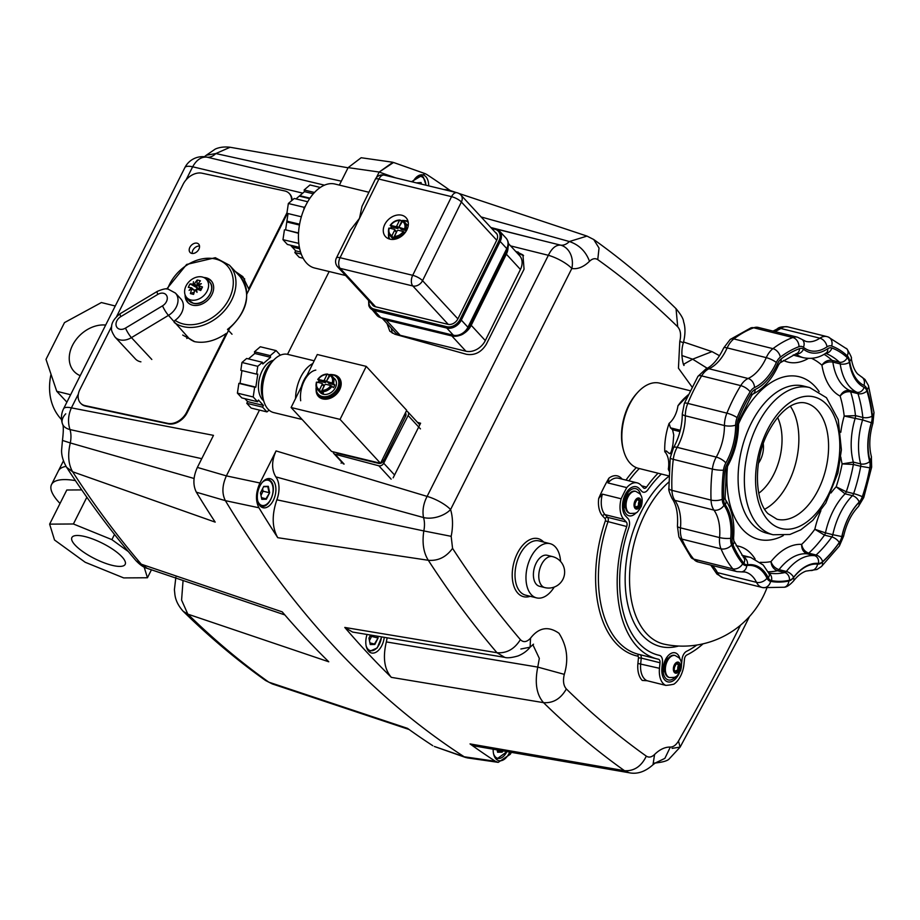 <?xml version="1.0" encoding="UTF-8"?>
<svg xmlns="http://www.w3.org/2000/svg" width="920" height="920" viewBox="0 0 920 920"><rect width="100%" height="100%" fill="white"/><g stroke="black" fill="none" stroke-linecap="round" stroke-linejoin="round"><path stroke-width="1.38" d="M77.245 535.486A29.831 8.625 26.7 0 1 109.066 546.917A29.831 8.625 26.7 0 1 125.189 564.351A29.831 8.625 26.7 0 1 119.83 566.409A29.831 8.625 26.7 0 1 88.009 554.99A29.831 8.625 26.7 0 1 71.886 537.544A29.831 8.625 26.7 0 1 77.245 535.486M75.417 480.608A71.829 20.758 -153.3 0 0 64.446 479.596A71.829 20.758 -153.3 0 0 51.532 484.541A71.829 20.758 -153.3 0 0 60.03 503.481M128.351 551.586L111.895 539.637L73.404 523.986L49.634 524.135L66.803 490.003L81.742 489.911M63.48 460.793L58.397 470.89A71.829 20.758 26.7 0 1 66.056 466.371A71.829 20.758 -153.3 0 0 58.397 470.89L51.532 484.541M49.634 524.135L54.521 539.994L85.192 562.269L123.682 577.909L147.441 577.76L144.164 567.099M151.443 569.802L147.441 577.76M114.505 534.428L111.895 539.637M86.848 497.237L73.404 523.986M51.014 374.256A71.829 54.188 -43 0 0 61.237 419.255A71.829 54.188 -43 0 0 61.548 419.577L61.237 419.255M80.212 375.671A29.831 22.505 137 0 1 74.094 371.45A29.831 22.505 137 0 1 74.945 341.193A29.831 22.505 137 0 1 105.662 325.059M115.253 306.003L101.384 302.542L64.492 322.609L46 359.363L56.752 391.287L70.621 394.737M66.895 402.155L56.752 391.287M458.62 335.754A15.962 12.121 137.3 0 1 451.835 335.938L386.124 320.01A15.962 12.121 137.3 0 1 382.398 318.285M508.047 247.342A15.962 12.121 137.3 0 1 506.356 254.184L471.224 325.312A15.962 12.121 137.3 0 1 464.324 333.132M382.122 318.216L395.221 332.43A15.962 12.121 -42.7 0 0 400.2 335.282L465.911 351.21A15.962 12.121 -42.7 0 0 476.824 349.37A15.962 12.121 -42.7 0 0 485.3 340.584L520.433 269.457A15.962 12.121 -42.7 0 0 521.502 258.888A15.962 12.121 -42.7 0 0 519.535 255.576L508.403 243.501M196.845 289.144L197.19 280.036A21.85 15.939 65.1 0 1 198.8 280.347A21.85 15.939 65.1 0 1 200.41 280.841A23.851 14.064 104 0 0 197.857 284.361A23.862 16.077 -1.5 0 1 201.365 283.705A23.862 12.73 146.5 0 0 198.237 285.522A23.851 6.9 26.7 0 1 202.48 286.994A21.85 2.058 118.3 0 1 200.721 290.513A23.851 6.9 -153.3 0 0 196.477 289.029A23.862 5.06 75.4 0 0 197.018 292.33A23.862 4.784 -132.4 0 1 195.143 289.754A23.851 14.064 104 0 0 193.602 294.377A21.85 6.808 -179.9 0 1 191.935 293.998A21.85 6.808 -179.9 0 1 190.382 293.572L194.304 292.042M207.115 291.111A13.42 10.12 137 0 1 190.82 299.966A13.42 10.12 137 0 1 186.139 296.849A13.42 10.12 137 0 1 186.07 285.878A13.42 10.12 137 0 1 202.365 277.012A13.42 10.12 137 0 1 205.666 278.645A13.42 10.12 137 0 1 207.115 291.111M198.248 289.604L197.627 288.627L198.248 289.616M196.742 290.766L195.143 289.754M194.787 290.662L191.532 287.799A23.851 6.9 -153.3 0 0 188.312 287.419A21.85 20.688 -126.4 0 1 190.072 283.9A23.851 6.9 26.7 0 1 193.303 284.291L196.937 287.477L194.626 283.567A23.851 14.064 -76 0 1 197.19 280.036M190.382 293.572A23.851 14.064 -76 0 1 191.923 288.949A23.862 10.856 170.4 0 0 189.117 290.363A23.862 17.951 -30.8 0 1 191.532 287.799M191.923 288.949L194.764 290.743M190.072 283.9L197.42 287.994L194.626 283.567M193.303 284.291A23.862 10.281 -115.3 0 1 193.453 281.738M197.857 284.361L198.455 285.384M198.536 289.708L199.916 289.202L198.513 289.696M197.42 287.994L200.64 288.799L198.237 285.522M199.007 289.869L199.916 289.202M196.202 290.421L196.57 289.685M202.48 286.994L199.927 290.214M369.449 640.63L371.577 636.41L369.897 636.249M377.166 636.157L377.522 637.894L371.577 636.41L371.323 635.179M370.495 635.042L368.943 638.146L370.254 644.552L374.842 644.471L378.108 637.962L374.44 644L369.909 642.873M374.842 644.471L370.162 644.081M378.108 637.962L377.752 636.249M661.917 667.931A15.962 9.407 104 0 0 664.849 680.029A15.962 9.407 104 0 0 667.851 681.869A15.962 9.407 104 0 0 679.27 673.175A15.962 9.407 -76 0 1 678.856 674.038A15.962 9.407 -76 0 1 667.851 681.869A15.962 9.407 -76 0 1 661.917 667.931L662.469 662.354L661.917 667.931M659.41 655.362A7.981 4.703 -76 0 1 659.49 655.385A7.981 4.703 -76 0 1 660.997 656.305A7.981 4.703 -76 0 1 662.469 662.354A7.981 4.703 104 0 0 659.49 655.385A7.981 4.703 104 0 0 659.41 655.362A101.763 59.984 -76 0 1 658.271 655.097A101.763 59.984 104 0 0 659.41 655.362M628.831 527.654A101.763 59.984 104 0 0 639.067 643.379A101.763 59.984 104 0 0 658.271 655.097A101.763 59.984 -76 0 1 628.831 527.654A7.981 4.703 104 0 0 628.026 518.581A7.981 4.703 -76 0 1 628.831 527.654M625.531 515.901L628.026 518.581L625.531 515.901A15.962 9.407 -76 0 1 625.255 494.592A15.962 9.407 -76 0 1 636.249 486.76A15.962 9.407 104 0 0 624.128 497.202A15.962 9.407 104 0 0 625.531 515.901M639.262 488.6A15.962 9.407 104 0 0 636.249 486.76A15.962 9.407 -76 0 1 639.262 488.6L641.757 491.28L639.262 488.6M647.933 489.681A7.981 4.703 -76 0 1 643.264 492.2A7.981 4.703 -76 0 1 641.757 491.28A7.981 4.703 104 0 0 643.264 492.2A7.981 4.703 104 0 0 647.933 489.681A101.763 59.984 -76 0 1 661.353 474.03A101.763 59.984 104 0 0 647.933 489.681M675.544 676.74A13.973 8.234 -76 0 1 665.7 678.316A13.973 8.234 -76 0 1 663.573 674.199A13.973 8.234 -76 0 1 668.184 655.649A13.973 8.234 -76 0 1 677.718 654.431A13.973 8.234 -76 0 1 679.96 659.019M636.237 512.624A13.973 8.234 -76 0 1 626.394 514.199A13.973 8.234 -76 0 1 624.266 510.071A13.973 8.234 -76 0 1 628.877 491.533A13.973 8.234 -76 0 1 638.411 490.303A13.973 8.234 -76 0 1 640.654 494.891M681.582 663.998L682.019 659.513A7.981 4.703 -76 0 1 686.619 651.291A101.763 59.984 104 0 0 696.773 645.058A101.763 59.984 -76 0 1 686.619 651.291A7.981 4.703 104 0 0 683.341 654.902A7.981 4.703 104 0 0 682.019 659.513L681.582 663.998M766.785 588.225A89.792 89.792 0 0 1 664.884 644.322L664.884 644.322A89.734 52.889 -76 0 1 646.656 633.696A89.734 52.889 -76 0 1 668.782 482.114M664.884 671.853A6.981 4.117 -76 0 1 664.55 671.784A6.981 4.117 -76 0 1 663.228 670.979A6.981 4.117 -76 0 1 663.067 670.795M666.137 658.421A6.981 4.117 -76 0 1 667.92 658.237A6.981 4.117 -76 0 1 668.242 658.341M625.577 507.725A6.981 4.117 -76 0 1 625.244 507.667A6.981 4.117 -76 0 1 623.921 506.862A6.981 4.117 -76 0 1 623.748 506.667M626.831 494.304A6.981 4.117 -76 0 1 628.613 494.109A6.981 4.117 -76 0 1 628.935 494.212M432.791 745.694A1608.482 948.014 -76 0 1 407.479 728.341L268.801 682.168A1595.406 940.309 -76 0 1 187.829 614.134L328.773 661.79A1608.482 948.014 -76 0 1 282.221 611.869L141.277 564.202A1595.406 940.309 -76 0 1 72.599 471.753L215.188 522.123A1608.482 948.014 -76 0 1 196.362 492.2L225.377 500.652C221.8 493.58 222.145 485.323 226.377 475.881C222.145 485.3 221.812 493.557 225.377 500.652A1611.265 949.658 104 0 0 464.186 756.769L434.343 746.465L465.727 757.528M542.432 240.637L560.533 245.122A19.953 16.111 99.9 0 1 571.826 268.479A39.905 23.517 104 0 0 589.49 261.291C592.434 258.531 595.194 257.979 597.758 259.635L599.035 248.066L593.699 239.499L587.006 236.095L569.365 241.534A19.953 11.764 -76 0 1 565.121 244.501A19.953 11.764 -76 0 1 560.533 245.122C555.864 244.869 551.816 248.262 548.366 255.3L427.11 496.397L276.058 450.926L259.934 482.988L226.377 475.881L259.474 410.09L226.377 475.881L197.363 467.417C193.119 476.847 192.786 485.104 196.362 492.2M197.363 467.417L213.486 435.355L71.403 407.87L78.361 394.059M411.516 181.711L425.063 173.627L393.541 162.483L379.19 172.052L392.886 162.288M339.353 185.104L348.139 167.624L379.19 172.052L376.372 177.663L379.19 172.052L395.554 177.836M329.164 271.526L287.511 354.338L329.164 271.526M392.207 162.15L361.157 157.734L348.139 167.624M62.456 440.427L61.594 450.225C61.444 455.549 63.123 461.253 66.642 467.325L72.599 471.753C68.344 464.312 67.574 454.71 70.288 442.945L62.456 440.427C63.618 430.847 63.583 425.224 62.341 423.579L62.341 423.579A19.953 11.534 162.9 0 1 65.768 413.804M194.097 478.492L70.288 442.945A19.953 11.764 104 0 0 70.955 436.149A19.953 11.764 104 0 0 69.989 429.571L201.756 458.678M147.327 568.41L136.045 560.728C140.116 564.972 143.865 567.525 147.269 568.387L284.832 614.917M265.57 680.512L272.262 683.917L265.57 680.512C236.9 660.088 209.461 637.019 183.23 611.328L187.829 614.134L181.585 600.081L183.068 580.497M69.989 429.571C67.666 422.337 68.149 415.104 71.403 407.87A19.953 5.773 26.7 0 0 63.882 408.319A19.953 5.773 26.7 0 0 63.583 408.733A19.953 19.953 0 0 0 62.341 423.579A19.953 11.534 162.9 0 0 69.989 429.571M186.07 179.894L192.659 166.784C196.523 159.85 201.308 156.63 207.011 157.148A19.953 11.764 104 0 0 211.588 156.515A19.953 11.764 104 0 0 215.832 153.548L341.331 181.171M324.461 185.161L207.011 157.148A19.953 16.111 99.9 0 0 206.114 156.952L206.114 156.952A19.953 19.953 0 0 0 184.839 167.647L63.583 408.733M348.059 167.785L230.034 147.246C224.388 146.59 219.466 147.2 215.268 149.074L206.275 155.25L215.832 153.548L230.126 147.257M289.236 193.453A15.962 11.362 134.5 0 1 289.489 193.695A15.962 11.362 134.5 0 1 292.111 200.272M287.396 213.405L246.893 293.928M229.586 328.336L187.117 412.781A15.962 11.362 134.5 0 1 168.268 423.855L85.571 406.111A15.962 11.362 134.5 0 1 81.248 403.846A15.962 11.362 134.5 0 1 81.006 403.592M226.826 333.834L226.285 333.419L186.622 412.286A15.962 11.362 134.5 0 1 167.773 423.372L85.065 405.616A15.962 11.362 134.5 0 1 80.753 403.351A15.962 11.362 134.5 0 1 79.948 389.39L111.711 326.243M116.633 316.468L183.114 184.276A15.962 11.362 134.5 0 1 201.974 173.19L284.671 190.934A15.962 11.362 134.5 0 1 288.995 193.2A15.962 11.362 134.5 0 1 291.594 200.721M286.983 212.75L248.687 288.88L249.147 289.443M189.876 247.319A5.991 4.255 134.5 0 1 198.57 244.018A5.991 4.255 134.5 0 1 198.869 249.251A5.991 4.255 134.5 0 1 190.175 252.552A5.991 4.255 134.5 0 1 189.876 247.319M226.285 333.419C215.441 340.814 204.93 343.574 194.752 341.688L182.712 335.041M235.198 271.377L242.845 276.644L248.687 288.88M244.743 279.002A41.906 31.613 -43 0 0 239.039 275.494M192.222 253.471A5.991 4.255 134.5 0 1 192.878 250.274A5.991 4.255 134.5 0 1 199.513 246.042M340.872 381.053L338.203 378.154A12.972 9.855 137.3 0 1 338.94 389.436A12.972 9.855 137.3 0 1 319.136 395.738A12.972 9.855 -42.7 0 0 338.94 389.436A12.972 9.855 -42.7 0 0 338.203 378.154L337.237 377.108A12.972 9.855 -42.7 0 0 328.405 374.762M326.128 381.846L324.369 379.937A1 0.759 137.3 0 1 323.161 380.592L324.921 382.501A1 0.759 137.3 0 0 326.128 381.846L329.199 375.624A9.982 7.578 137.3 0 1 329.325 375.636M324.369 379.937L327.014 374.589L327.876 374.198L329.199 375.624M318.377 382.501A9.982 7.578 137.3 0 1 318.4 382.455A9.982 7.578 137.3 0 1 319.171 381.11L318.216 379.397L323.161 380.592M329.026 383.502L327.267 381.593A1 0.759 137.3 0 1 326.957 381.409L328.716 383.318A1 0.759 137.3 0 0 329.026 383.502L334.765 384.893A9.982 7.578 137.3 0 1 334.19 386.285A9.982 7.578 137.3 0 1 333.419 387.63L330.855 385.526L325.91 384.33A1 0.759 137.3 0 0 324.702 384.997L322.058 390.344L323.391 393.116A9.982 7.578 137.3 0 1 320.861 392.506L319.527 389.723A8.981 6.819 137.3 0 1 316.871 382.133L321.804 383.329A1 0.759 137.3 0 1 322.172 384.376L323.932 386.285A1 0.759 137.3 0 0 323.679 385.284M319.527 389.723L322.172 384.376M319.171 381.11L324.921 382.501M320.861 392.506L323.932 386.285M327.267 381.593L333.442 383.456A9.982 7.578 -42.7 0 0 332.315 376.176A9.982 7.578 -42.7 0 0 330.406 374.808L326.899 380.546A1 0.759 137.3 0 0 326.957 381.409M330.406 374.808L329.544 375.199A8.981 6.819 137.3 0 1 332.2 382.789M317.86 379.684L318.216 379.397A8.981 6.819 137.3 0 1 327.014 374.589L327.876 374.198M316.503 382.421L316.503 382.421A9.982 7.578 -42.7 0 0 317.641 389.7A9.982 7.578 -42.7 0 0 319.539 391.069M333.442 383.456L334.765 384.893M330.28 374.716L334.857 378.948A9.982 7.578 137.3 0 1 335.421 387.619A9.982 7.578 137.3 0 1 320.195 392.472L317.641 389.7C316.1 388.631 315.686 386.124 316.399 382.179M328.486 374.854A12.569 9.545 137.3 0 1 337.479 388.125A12.569 9.545 137.3 0 1 324.185 396.738A12.569 9.545 137.3 0 1 316.308 387.469M318.044 382.421A12.569 9.545 137.3 0 1 319.022 380.949M316.216 387.147A12.972 9.855 -42.7 0 0 318.159 394.691A12.972 9.855 -42.7 0 0 337.962 388.389A12.972 9.855 -42.7 0 0 337.237 377.108M318.987 380.903A12.972 9.855 -42.7 0 0 317.975 382.409M244.915 398.671L247.618 401.603L246.778 403.305L251.171 408.077L266.972 411.907L262.568 407.134L263.419 405.433L258.439 400.027L257.6 401.741L253.195 396.968L254.656 387.182L255.84 387.147L257.784 374.118L256.599 374.141L257.761 366.309L262.453 362.296L262.786 363.975L270.583 357.305L270.25 355.626L276.103 350.6L280.347 355.212M241.948 370.599L240.051 383.318L238.867 383.353L237.406 393.139L241.81 397.911L257.6 401.741M262.453 362.296L246.652 358.466L241.971 362.48L240.81 370.323L256.599 374.141M276.103 350.6L260.302 346.771L254.449 351.796L254.794 353.475L248.457 358.903M254.449 351.796L270.25 355.626M254.794 353.475L270.583 357.305M241.971 362.48L257.761 366.309M240.051 383.318L255.84 387.147M238.867 383.353L254.656 387.182M237.406 393.139L253.195 396.968M247.618 401.603L263.419 405.433M246.778 403.305L262.568 407.134M269.054 410.124L266.972 411.907M273.447 360.329A21.447 12.443 103.6 0 0 262.085 370.99A21.447 12.443 103.6 0 0 263.661 400.74M272.55 361.353A24.541 14.237 103.6 0 0 265.454 370.668A24.541 14.237 103.6 0 0 263.315 399.418M421.417 184.103L421.095 182.562L416.392 182.884M416.668 182.953L420.589 182.873L420.808 183.954M336.306 452.582L336.444 452.72A3.99 3.036 -42.7 0 0 337.686 453.445L378.752 463.392A3.99 3.036 -42.7 0 0 381.478 462.933A3.99 3.036 -42.7 0 0 383.605 460.736L405.559 416.277A3.99 3.036 -42.7 0 0 405.835 413.632A3.99 3.036 -42.7 0 0 405.409 412.896M227.493 329.383L228.401 329.303C247.802 311.328 251.735 293.802 240.2 276.736A39.905 30.107 137 0 1 227.493 329.383L232.012 334.224M188.278 302.933A15.962 12.04 137 0 1 186.208 296.953M205.758 278.714A15.962 12.04 137 0 1 206.643 278.84A15.962 12.04 137 0 1 211.588 281.209M203.803 277.506A15.962 12.04 137 0 1 205.574 277.69A15.962 12.04 137 0 1 211.071 280.611A15.962 12.04 137 0 1 210.289 297.275A15.962 12.04 137 0 1 193.223 305.302A15.962 12.04 137 0 1 187.726 302.381A15.962 12.04 137 0 1 185.127 294.917M167.555 289.087A37.915 28.601 137 0 1 214.049 258.715A37.915 28.601 137 0 1 229.965 297.114A37.915 28.601 137 0 1 184.736 324.277A37.915 28.601 137 0 1 175.076 320.321A15.962 12.04 -43 0 0 181.976 312.064A15.962 12.04 -43 0 0 180.78 298.816L175.421 293.066A15.962 12.04 -43 0 1 176.617 306.314A15.962 12.04 -43 0 1 168.475 315.376L188.289 337.559L186.794 338.456M120.773 316.652L157.803 294.4A7.981 6.026 137 0 1 163.254 293.215A7.981 6.026 137 0 1 167.29 298.563A7.981 6.026 137 0 1 162.541 305.831L125.511 328.084A7.981 6.026 137 0 1 120.048 329.268A7.981 6.026 137 0 1 116.012 323.909A7.981 6.026 137 0 1 120.773 316.652A7.981 1.426 -121 0 1 120.14 313.731A7.981 1.426 -121 0 1 120.232 313.639C113.999 318.516 111.124 323.334 111.596 328.106C110.986 329.624 112.136 332.615 115.034 337.077L135.401 358.926A15.962 12.04 -43 0 0 140.909 361.836M175.076 320.321L174.087 321.402M375.601 462.622A8.476 6.44 137.3 0 1 373.761 462.185M406.272 411.171L406.743 411.297A3.99 3.036 137.3 0 1 407.94 411.999A3.99 3.036 137.3 0 1 408.445 412.873A3.99 3.036 137.3 0 1 408.123 415.529L420.44 428.892M344.103 464.082L335.041 454.238A3.99 3.036 137.3 0 1 333.845 453.537A3.99 3.036 137.3 0 1 333.339 452.663A3.99 3.036 137.3 0 1 333.201 451.823M335.041 454.238L378.844 465.796L391.149 479.159M394.565 474.996L383.709 463.209A3.99 3.036 137.3 0 1 381.558 465.382A3.99 3.036 137.3 0 1 378.844 465.796M383.709 463.209L408.123 415.529M502.297 750.697L501.803 751.686L497.26 750.547M497.11 749.823L497.605 752.238L502.193 752.146L497.513 751.766M502.193 752.146L502.872 750.8M320.298 187.45L309.994 184.954L304.141 189.968L314.49 192.487M304.141 189.968L304.474 191.659L313.306 193.798M303.784 209.817L304.152 207.322L288.351 203.492L294.216 198.478L307.705 201.744M304.152 207.322L305.313 206.333M288.351 203.492L286.902 213.29L301.346 216.786M299.437 225.043L286.787 221.973L285.614 229.85L298.528 232.978M285.614 229.85L298.517 233.289M284.43 229.873L282.969 239.671L298.781 243.374M282.969 239.671L287.362 244.444L299.379 247.353M299.69 248.814L292.123 246.986L295.665 250.815L300.541 251.999M295.665 250.815L294.814 252.528L301.254 254.092M294.814 252.528L299.218 257.301L303.14 258.255M292.123 246.986A29.934 17.365 -76.4 0 1 291.743 246.571L299.609 248.48M290.478 245.191L291.743 246.571M286.787 221.973A29.934 17.365 -76.4 0 1 286.913 221.133L299.586 224.204M288.04 213.566L286.913 221.133M309.637 198.639L299.264 196.121L296.01 198.915M299.264 196.121A29.934 17.365 -76.4 0 1 299.77 195.695L309.959 198.168M304.474 191.659L299.77 195.695M340.055 419.382L380.523 463.3L406.697 410.285L366.24 366.378L317.285 354.51L291.099 407.514L340.055 419.382L366.24 366.378M380.523 463.3L331.556 451.433L291.099 407.514M332.879 374.716A13.973 10.603 137.3 0 1 338.94 377.487A13.973 10.603 137.3 0 1 339.721 389.631A13.973 10.603 137.3 0 1 318.4 396.416A13.973 10.603 137.3 0 1 316.135 390.149M318.228 394.749A13.973 10.603 -42.7 0 0 319.355 397.302M339.744 378.511A13.973 10.603 -42.7 0 0 337.295 377.177M302.105 419.462L273.642 412.562A29.934 17.365 -76.4 0 1 267.502 369.161A29.934 17.365 -76.4 0 1 287.741 354.384L314.18 360.789M312.8 363.572A29.934 17.365 103.6 0 0 300.667 377.2A29.934 17.365 103.6 0 0 295.573 398.452M301.358 386.745A22.942 13.317 -76.4 0 1 303.749 380.535A22.942 13.317 -76.4 0 1 307.027 375.279M300.679 400.74A21.953 12.73 -76.4 0 1 315.813 370.104M398.544 227.803L396.784 225.894A1 0.759 137.3 0 1 395.565 226.561L397.325 228.47A1 0.759 137.3 0 0 398.544 227.803L401.614 221.582A9.982 7.578 137.3 0 1 401.729 221.593M396.784 225.894L399.418 220.547L400.292 220.156L401.614 221.582M390.781 228.459A9.982 7.578 137.3 0 1 390.804 228.413A9.982 7.578 137.3 0 1 391.586 227.079L390.632 225.365L395.565 226.561M395.565 239.062A9.982 7.578 137.3 0 1 393.277 238.464L391.943 235.692A8.981 6.819 137.3 0 1 389.275 228.091L394.22 229.298A1 0.759 137.3 0 1 394.588 230.345L396.347 232.254A1 0.759 137.3 0 0 396.094 231.242M391.943 235.692L394.588 230.345M394.473 236.302L397.106 230.954A1 0.759 137.3 0 1 398.325 230.287L403.259 231.483A8.981 6.819 137.3 0 1 394.473 236.302L395.738 239.016M391.586 227.079L397.325 228.47M393.277 238.464L396.347 232.254M401.43 229.459L399.671 227.55A1 0.759 137.3 0 1 399.36 227.378L401.12 229.287A1 0.759 137.3 0 0 401.43 229.459L406.433 230.667M399.671 227.55L405.858 229.425A9.982 7.578 -42.7 0 0 404.719 222.134A9.982 7.578 -42.7 0 0 402.822 220.765L399.303 226.504A1 0.759 137.3 0 0 399.36 227.378M402.822 220.765L401.948 221.156A8.981 6.819 137.3 0 1 404.616 228.746M390.264 225.641L390.632 225.365A8.981 6.819 137.3 0 1 399.418 220.547L400.292 220.156M388.918 228.378L388.918 228.378A9.982 7.578 -42.7 0 0 390.046 235.658A9.982 7.578 -42.7 0 0 391.954 237.038M405.053 232.748L403.259 231.483M405.858 229.425L406.64 230.276M402.695 220.673L407.272 224.905A9.982 7.578 137.3 0 1 408.123 226.113M393.737 239.384A9.982 7.578 137.3 0 1 392.598 238.429L390.046 235.658C388.504 234.588 388.091 232.081 388.803 228.148M389.896 239.154A12.569 9.545 137.3 0 1 388.723 233.427M390.459 228.378A12.569 9.545 137.3 0 1 391.425 226.906A12.972 9.855 -42.7 0 0 390.39 228.367M400.901 220.823A12.569 9.545 137.3 0 1 408.216 222.272M388.619 233.105A12.972 9.855 -42.7 0 0 389.436 239.027M408.135 221.8A12.972 9.855 -42.7 0 0 400.809 220.719M679.972 431.584L672.566 429.732L673.75 434.976L672.991 443.969C671.738 451.582 670.404 454.664 669.001 453.215L671.013 453.87M779.01 569.641C774.985 568.226 772.317 565.547 770.994 561.591C771.408 566.191 773.57 569.238 777.469 570.745A3.99 2.357 104 0 0 778.274 570.377A3.99 2.357 104 0 0 779.01 569.641A55.867 32.924 -76 0 1 807.185 553.817A3.99 2.357 104 0 0 807.978 553.691A3.99 2.357 104 0 0 808.76 553.173C804.839 551.678 802.47 548.757 801.654 544.387C801.538 549.148 803.379 552.287 807.185 553.817L814.545 555.657A55.867 32.924 104 0 0 786.358 571.469L779.01 569.641M820.893 510.692A63.848 37.628 104 0 0 814.832 529.264L824.481 535.129A3.99 2.357 104 0 0 825.067 534.083A3.99 2.357 104 0 0 825.458 532.864L814.832 529.264A105.754 62.33 -76 0 1 801.654 544.387A63.848 37.628 104 0 0 770.994 561.591A105.754 62.33 -76 0 1 760.311 562.304M840.811 457.091A63.848 37.628 104 0 0 842.133 463.898L853.369 464.473A3.99 2.357 104 0 0 853.472 463.231A3.99 2.357 104 0 0 853.323 462.093A55.867 32.924 -76 0 1 855.232 418.105A3.99 2.357 104 0 0 855.485 416.852A3.99 2.357 104 0 0 855.485 415.633L844.203 416.035L862.581 419.934A55.867 32.924 104 0 0 860.671 463.921L853.323 462.093L842.133 463.898A105.754 62.33 -76 0 1 836.188 486.784L845.089 493.822A3.99 2.357 104 0 0 845.768 492.924A3.99 2.357 104 0 0 846.285 491.786L836.188 486.784A63.848 37.628 104 0 0 831.001 492.97M825.619 353.315A113.735 67.033 -76 0 1 839.408 362.169L832.059 360.341C827.896 359.823 824.515 361.456 821.939 365.228A63.848 37.628 104 0 0 840.121 396.083C842.95 392.713 846.446 391.299 850.62 391.828L857.969 393.656A113.735 67.033 -76 0 1 862.845 417.461L855.485 415.633A113.735 67.033 104 0 0 850.62 391.828A3.99 2.357 104 0 0 850.183 390.977A3.99 2.357 104 0 0 849.574 390.448C845.48 390.011 842.329 391.897 840.121 396.083A105.754 62.33 -76 0 1 844.203 416.035A63.848 37.628 104 0 0 840.799 432.285M811.647 358.374A105.754 62.33 -76 0 1 821.939 365.228C824.998 362.48 828.632 361.433 832.853 362.089L840.201 363.917A55.867 32.924 104 0 0 850.103 387.182A55.867 32.924 104 0 0 856.922 392.288L849.574 390.448A55.867 32.924 -76 0 1 832.853 362.089A3.99 2.357 104 0 0 832.565 361.077A3.99 2.357 104 0 0 832.059 360.341A113.735 67.033 104 0 0 824.009 354.292M669.07 470.994L668.334 469.142A19.953 11.764 -76 0 0 668.265 459.011A19.953 11.764 104 0 0 664.953 451.938A19.953 11.764 104 0 0 664.78 451.754A47.886 28.221 -76 0 1 669.081 423.395A19.953 11.764 -76 0 0 669.311 423.211A19.953 11.764 -76 0 0 674.797 415.955A19.953 11.764 104 0 0 677.948 405.766A47.886 28.221 -76 0 1 685.101 397.589L688.045 394.933M638.02 392.046L636.962 393.197A41.906 24.702 104 0 0 623.116 448.81L623.519 450.317A43.895 25.875 -76 0 1 638.02 392.046A43.895 25.875 -76 0 1 659.686 383.145L690.057 390.701M686.412 398.544L685.308 398.268L677.948 405.766M685.308 398.268L687.412 396.301M666.126 450.869L669.001 453.215M672.566 429.732L670.438 427.823L669.081 423.395M666.873 451.306L664.78 451.754M758.425 463.289A17.963 10.58 104 0 0 763.266 443.819M668.863 475.904L638.48 468.337A43.895 25.875 -76 0 1 630.2 463.289A43.895 25.875 -76 0 1 623.519 450.317M669.323 677.488A11.373 6.704 -76 0 1 668.966 677.407A11.373 6.704 -76 0 1 666.62 660.917A11.373 6.704 -76 0 1 674.452 655.339A11.373 6.704 -76 0 1 674.808 655.442M678.385 664.021L677.557 663.136L676.453 664.056A4.013 2.369 104 0 0 675.912 664.527L674.532 667.253A4.013 2.369 104 0 0 674.394 668.161L674.119 669.967L674.946 670.852A4.013 2.369 104 0 0 675.36 671.289L676.188 672.175L677.281 671.255A4.013 2.369 104 0 0 677.833 670.795L679.213 668.058A4.013 2.369 104 0 0 679.351 667.161L679.615 665.356L678.799 664.47A4.013 2.369 104 0 0 678.385 664.021L676.395 662.848M675.015 671.887L675.855 670.898A4.013 2.369 104 0 0 676.407 670.438L678.937 669.875M677.281 671.255L675.855 670.898M677.833 670.795L676.407 670.438M677.764 669.576L677.775 667.702A4.013 2.369 104 0 0 677.913 666.804L678.454 665.056L677.361 664.113A4.013 2.369 104 0 0 676.947 663.665M679.213 668.058L677.775 667.702M679.351 667.161L677.913 666.804M679.615 665.356L678.454 665.056M678.799 664.47L677.361 664.113M663.044 670.162A5.991 3.53 104 0 0 663.906 670.599A5.991 3.53 104 0 0 664.01 670.622M666.896 659.007A5.991 3.53 104 0 0 666.804 658.984A5.991 3.53 104 0 0 665.827 658.973M665.758 659.088A5.991 3.53 -76 0 1 667 659.03A5.991 3.53 -76 0 1 667.575 659.272M663.216 667.092A5.991 3.53 104 0 0 664.711 670.634M667.529 659.33A5.991 3.53 104 0 0 664.539 661.756M663.998 663.377A5.991 3.53 -76 0 1 664.435 662.354A5.991 3.53 -76 0 1 667.46 659.433M665.942 662.434A5.991 3.53 104 0 0 665.804 662.699A5.991 3.53 104 0 0 664.769 667.149M664.7 670.507A5.991 3.53 -76 0 1 663.492 665.401M664.723 670.714A5.991 3.53 -76 0 1 664.102 670.645A5.991 3.53 -76 0 1 663.044 670.024M384.744 224.503A13.973 10.603 137.3 0 1 406.077 217.718A13.973 10.603 137.3 0 1 406.858 229.862A13.973 10.603 137.3 0 1 385.526 236.647A13.973 10.603 137.3 0 1 384.744 224.503M350.106 230.425L336.409 257.991A7.981 2.346 26.3 0 1 336.616 257.738A7.981 2.346 26.3 0 1 340.055 257.703L359.478 218.373L350.106 230.425M375.268 179.331A7.981 2.346 26.3 0 1 375.463 179.089A7.981 2.346 26.3 0 1 378.902 179.055A7.981 4.635 103.6 0 1 382.317 175.329A7.981 4.635 103.6 0 1 384.296 175.111A7.981 7.981 0 0 0 375.268 179.331L361.974 206.402L359.478 218.373L378.902 179.055L451.559 196.661L412.7 275.31L340.055 257.703A7.981 4.635 103.6 0 0 338.698 263.661A7.981 4.635 103.6 0 0 340.193 268.364L412.838 285.97L448.04 324.162A1 0.575 -76.4 0 0 447.948 324.323A8.176 6.21 -42.7 0 0 457.884 318.884L496.731 240.223A8.176 6.21 -42.7 0 0 495.201 232.242M368.885 192.257L334.995 184.046A43.205 25.07 103.6 0 0 305.773 205.367A43.205 25.07 103.6 0 0 314.64 268.019L345.609 275.517M388.539 236.106A13.973 10.603 -42.7 0 0 388.884 238.855M407.997 221.237A13.973 10.603 -42.7 0 0 405.294 220.673M419.98 424.465L419.255 424.281M391.276 328.141L392.253 333.132M523.572 255.645L517.063 252.896M384.238 637.33A14.961 8.82 -76 0 1 381.788 645.633A14.961 8.82 -76 0 1 371.473 652.97A14.961 8.82 -76 0 1 367.057 634.478M344.793 627.44L352.578 632.063L504.678 657.34L496.984 652.728C506.701 653.442 514.498 649.083 520.386 639.641A1575.5 928.579 -76 0 1 452.559 548.354L451.168 536.325L423.809 530.932C422.027 542.926 423.522 552.713 428.306 560.28A1595.406 940.309 104 0 0 496.984 652.728L344.793 627.44A1608.482 948.014 104 0 0 391.345 677.361C384.341 669.357 382.662 657.547 386.331 641.918L387.171 637.813M425.063 173.627L426.604 174.397A1608.482 948.014 104 0 1 450.213 190.532M412.815 182.022A14.961 8.82 -76 0 1 423.004 174.927A14.961 8.82 -76 0 1 428.685 185.863M456.159 192.521L448.466 189.945L443.267 189.405M464.186 756.769L467.038 757.85L498.226 762.358L495.362 761.265L464.186 756.769A1611.265 949.658 -76 0 1 225.377 500.652L258.934 507.771C255.357 500.698 255.691 492.441 259.934 482.988M511.462 752.272A1608.482 948.014 104 0 1 510.255 754.285L498.226 762.358M509.76 751.973A14.961 8.82 -76 0 1 509.139 753.307A14.961 8.82 -76 0 1 498.824 760.644A14.961 8.82 -76 0 1 493.166 749.144M532.818 644.609L539.327 658.398L537.763 667.092C534.601 682.812 536.521 694.669 543.536 702.65A1595.406 940.309 104 0 0 624.496 770.695L470.039 743.912L475.157 746.085L629.234 772.765C637.261 774.41 645.184 771.742 652.993 764.75L654.58 754.481C651.647 757.24 648.887 757.793 646.311 756.136A1575.5 928.579 -76 0 1 566.352 688.953C563.477 685.664 562.787 680.8 564.293 674.36C568.801 659.559 567.019 645.863 558.98 633.27C548.343 625.818 538.856 627.452 530.541 638.158C526.803 642.183 523.411 642.678 520.386 639.641M470.039 743.912A1608.482 948.014 104 0 0 495.362 761.265M259.911 486.036A14.961 8.82 -76 0 1 270.227 478.699A14.961 8.82 -76 0 1 273.32 500.399A14.961 8.82 -76 0 1 263.005 507.736A14.961 8.82 -76 0 1 259.911 486.036M276.862 499.813A19.953 11.764 104 0 0 279.002 487.922A19.953 11.764 104 0 0 275.816 476.87L423.51 517.546A19.953 11.764 -76 0 1 424.476 524.124A19.953 11.764 -76 0 1 423.809 530.932L276.862 499.813C271.71 514.924 272.01 527.551 277.76 537.694L428.306 560.28C438.092 561.096 446.177 557.117 452.559 548.354M276.058 450.926C271.561 460.954 271.48 469.602 275.816 476.87M258.934 507.771A1608.482 948.014 104 0 0 277.76 537.694M515.522 251.229L522.939 254.897L524.055 269.203L486.3 344.287C481.321 352.291 474.697 355.626 466.417 354.292L394.841 334.213L389.815 331.211L386.998 323.495M341.09 463.231L341.688 462.047M417.473 422.349L420.601 423.223L393.139 477.836M711.999 351.612L692.622 359.179L683.606 364.274M490.854 227.527L542.811 240.73L496.857 229.183M481.102 216.947L569.365 241.534C579.128 244.835 585.833 251.424 589.49 261.291M451.168 536.325A39.905 23.517 104 0 0 450.57 509.565A19.953 5.773 26.7 0 0 440.277 501.986A19.953 5.773 26.7 0 0 427.11 496.397C423.43 503.516 422.234 510.577 423.51 517.546A19.953 11.534 162.9 0 0 450.57 509.565L571.826 268.479A19.953 5.773 -153.3 0 0 561.534 260.9A19.953 5.773 -153.3 0 0 548.366 255.3L510.623 245.904M646.311 756.136C641.344 766.418 634.075 771.27 624.496 770.695L629.234 772.765M672.083 748.374L680.133 747.086L678.466 741.06C676.062 745.05 673.359 747.063 670.323 747.086A39.905 23.517 104 0 0 654.58 754.481M654.994 763.129L664.861 758.39L670.323 747.086M386.331 641.918L537.763 667.092L564.293 674.36M520.881 648.991L530.104 647.185L530.541 638.158M707.261 368.287L692.622 359.179L681.835 355.522M597.758 259.635A1575.5 928.579 -76 0 1 677.718 326.818C680.605 330.142 681.294 335.006 679.788 341.412L683.41 342.711C685.423 334.351 685.481 327.359 683.583 321.759C683.48 318.975 680.961 314.617 676.039 308.671C649.807 282.98 622.357 259.923 593.699 239.499L593.699 239.487M544.824 587.592L539.453 586.259A15.962 9.407 -76 0 1 536.164 563.109A15.962 9.407 -76 0 1 547.159 555.278L552.529 556.611A15.962 9.407 -76 0 0 541.535 564.443A15.962 9.407 -76 0 0 544.824 587.592A15.962 15.962 0 0 0 564.167 575.954A15.962 15.962 0 0 0 552.529 556.611M554.197 587.087A27.933 16.468 -76 0 1 536.555 597.873A27.933 16.468 -76 0 1 530.805 557.359A27.933 16.468 -76 0 1 550.056 543.662A27.933 16.468 -76 0 1 560.579 561.464M703.075 643.827A105.754 62.33 -76 0 1 686.769 655.005A3.99 2.357 104 0 0 685.135 656.811A3.99 2.357 104 0 0 684.469 659.122L683.951 664.435A19.953 11.764 -76 0 1 680.639 675.958A19.953 11.764 -76 0 1 673.854 684.181A131.698 77.613 -76 0 1 665.838 685.388A19.953 11.764 -76 0 1 659.467 668.311L660.019 662.745A3.99 2.357 104 0 0 658.536 659.26A3.99 2.357 104 0 0 658.49 659.249A105.754 62.33 -76 0 1 657.306 658.973A105.754 62.33 -76 0 1 626.716 526.528A3.99 2.357 104 0 0 626.313 521.996L623.817 519.317A19.953 11.764 -76 0 1 621.149 498.789A131.698 77.613 -76 0 1 623.886 493.12A131.698 77.613 -76 0 1 626.773 487.611A19.953 11.764 -76 0 1 637.215 482.885A19.953 11.764 -76 0 1 640.987 485.185L643.482 487.864A3.99 2.357 104 0 0 644.23 488.324A3.99 2.357 104 0 0 646.564 487.071A105.754 62.33 -76 0 1 658.053 473.213M657.306 658.973L638.537 654.304A105.754 62.33 -76 0 1 607.947 521.858A3.99 2.357 104 0 0 607.545 517.327L605.049 514.648A19.953 11.764 -76 0 1 602.381 494.12L598.702 498.444A131.698 77.613 -76 0 1 603.554 488.06A131.698 77.613 -76 0 1 608.879 478.193L607.994 482.942L626.773 487.611M602.381 494.12L621.149 498.789M598.702 498.444A21.953 12.937 104 0 0 602.623 515.959L605.119 518.639A2.001 1.173 -76 0 1 605.325 520.915A107.755 63.503 104 0 0 637.686 656.132A2.001 1.173 -76 0 1 638.457 657.88L637.905 663.446A21.953 12.937 104 0 0 642.298 680.455L647.07 680.719L665.838 685.388M260.981 495.409L263.097 491.188L261.418 491.015M263.58 486.726L267.812 486.645L269.042 492.66L263.097 491.188L262.591 488.692M269.64 492.74L268.318 486.323L263.741 486.416L260.464 492.913L261.786 499.33L266.363 499.238L269.64 492.74L265.972 498.778L261.441 497.639M266.363 499.238L261.683 498.858M630.005 513.36A11.373 6.704 -76 0 1 629.648 513.291A11.373 6.704 -76 0 1 627.313 496.788A11.373 6.704 -76 0 1 635.145 491.211A11.373 6.704 -76 0 1 635.49 491.315M639.078 499.905L638.25 499.019L637.146 499.94A4.013 2.369 104 0 0 636.594 500.399L635.226 503.136A4.013 2.369 104 0 0 635.087 504.034L634.811 505.839L635.639 506.724A4.013 2.369 104 0 0 636.053 507.173L636.881 508.058L637.974 507.138A4.013 2.369 104 0 0 638.526 506.678L639.894 503.941A4.013 2.369 104 0 0 640.032 503.033L640.308 501.227L639.481 500.342A4.013 2.369 104 0 0 639.078 499.905L637.077 498.72M635.708 507.771L636.536 506.782A4.013 2.369 104 0 0 637.088 506.31L639.63 505.747M637.974 507.138L636.536 506.782M638.526 506.678L637.088 506.31M638.457 505.459L638.469 503.585A4.013 2.369 104 0 0 638.606 502.676L639.147 500.94L638.054 499.985A4.013 2.369 104 0 0 637.64 499.548M639.894 503.941L638.469 503.585M640.032 503.033L638.606 502.676M640.308 501.227L639.147 500.94M639.481 500.342L638.054 499.985M623.726 506.034A5.991 3.53 104 0 0 624.599 506.483A5.991 3.53 104 0 0 624.703 506.506M627.589 494.891A5.991 3.53 104 0 0 627.486 494.856A5.991 3.53 104 0 0 626.52 494.845M626.451 494.96A5.991 3.53 -76 0 1 627.681 494.914A5.991 3.53 -76 0 1 628.256 495.144M623.898 502.964A5.991 3.53 104 0 0 625.404 506.506M628.222 495.213A5.991 3.53 104 0 0 625.232 497.639M624.68 499.261A5.991 3.53 -76 0 1 625.129 498.237A5.991 3.53 -76 0 1 628.153 495.316M626.635 498.306A5.991 3.53 104 0 0 626.497 498.571A5.991 3.53 104 0 0 625.462 503.033M625.393 506.391A5.991 3.53 -76 0 1 624.185 501.285M625.416 506.586A5.991 3.53 -76 0 1 624.795 506.529A5.991 3.53 -76 0 1 623.726 505.908M400.2 335.282L386.124 320.01M465.911 351.21L451.835 335.938M485.3 340.584L471.224 325.312M520.433 269.457L506.356 254.184M205.666 278.645L208.621 281.06A13.926 10.511 137 0 1 210.128 294.009A13.926 10.511 137 0 1 193.211 303.197A13.926 10.511 137 0 1 188.347 299.966L186.139 296.849M381.478 636.87A12.972 7.647 -76 0 1 376.073 648.715A12.972 7.647 -76 0 1 367.942 649.14A12.972 7.647 -76 0 1 366.183 646.024M368.552 651.13A13.973 8.234 104 0 0 369.368 651.418L377.2 647.967L381.673 636.904M668.851 476.318A92.931 54.774 104 0 0 627.095 555.772A92.931 54.774 104 0 0 642.873 635.823A92.931 54.774 104 0 0 678.523 646.035M468.234 328.371A3.99 1.173 26.3 0 0 468.337 328.244C464.991 334.041 460.253 336.513 454.123 335.673A3.99 2.311 103.6 0 1 453.376 335.214A11.971 9.096 137.3 0 0 461.564 333.834A11.971 9.096 137.3 0 0 467.923 327.244L461.322 320.091L500.169 241.431L506.77 248.595L467.923 327.244A3.99 1.173 26.3 0 1 468.337 328.244L507.184 249.596C509.162 245.283 508.806 241.477 506.103 238.177A11.971 9.096 137.3 0 1 507.575 240.66A11.971 9.096 137.3 0 1 506.77 248.595A3.99 1.173 26.3 0 1 507.184 249.596A3.99 1.173 26.3 0 1 507.092 249.722M381.466 318.055L376.981 315.457A11.971 9.096 137.3 0 0 380.719 317.607L374.129 310.442L446.775 328.049L453.376 335.214L380.719 317.607A3.99 2.311 103.6 0 0 381.466 318.055L454.123 335.673M446.763 326.715A1 0.575 -76.4 0 0 446.775 328.049A11.971 9.096 -42.7 0 0 454.963 326.669A11.971 9.096 -42.7 0 0 461.322 320.091L460.092 319.424A10.971 8.337 137.3 0 1 446.763 326.715L374.106 309.108A10.971 8.337 137.3 0 1 369.012 300.909M498.939 240.764L500.169 241.431A11.971 9.096 -42.7 0 0 500.986 233.507A11.971 9.096 -42.7 0 0 499.502 231.023A11.971 9.096 -42.7 0 0 495.765 228.873A1 0.575 103.6 0 0 494.902 229.252A10.971 8.337 137.3 0 1 498.939 240.764L460.092 319.424M368.909 305.82A11.971 9.096 -42.7 0 0 370.392 308.292A11.971 9.096 -42.7 0 0 374.129 310.442A1 0.575 -76.4 0 1 374.106 309.108M371.956 304.117A8.176 6.21 -42.7 0 0 375.291 306.716L447.948 324.323M491.74 228.482L494.902 229.252M336.409 257.991A7.981 7.981 0 0 0 337.697 266.938A7.981 6.06 -42.7 0 0 340.193 268.364L375.383 306.555A1 0.575 103.6 0 0 375.291 306.716M457.884 318.884L422.544 280.669L461.391 202.009L496.731 240.223M184.839 167.647A19.953 5.773 -153.3 0 1 185.138 167.221A19.953 5.773 -153.3 0 1 192.659 166.784L302.737 193.142M330.855 385.526A8.981 6.819 137.3 0 1 322.058 390.344M322.069 391.69A9.982 7.578 -42.7 0 0 332.097 386.193M415.081 178.583A12.972 7.647 -76 0 1 423.407 177.974A12.972 7.647 -76 0 1 425.868 185.184M423.05 176.927A13.973 8.234 104 0 0 420.417 175.317A13.973 8.234 104 0 0 419.566 175.179M337.686 453.445L337.065 452.766M378.752 463.392L378.131 462.714M383.605 460.736L382.421 459.448M405.559 416.277L404.374 415M151.811 359.467L131.445 337.628L168.475 315.376A7.981 1.426 -121 0 1 165.255 310.994A7.981 1.426 -121 0 1 162.541 305.831M115.034 337.077A15.962 12.04 -43 0 0 120.543 339.997A15.962 12.04 -43 0 0 131.445 337.628A7.981 1.426 -121 0 1 128.225 333.247A7.981 1.426 -121 0 1 125.511 328.084M157.803 294.4A7.981 1.426 -121 0 1 157.17 291.479A7.981 1.426 -121 0 1 157.262 291.398L120.232 313.639A7.981 1.426 -121 0 1 120.359 313.605M174.179 322.425A39.905 30.107 -43 0 0 184.862 326.957A39.905 30.107 -43 0 0 227.527 306.889A39.905 30.107 -43 0 0 229.482 265.236L240.2 276.736M194.373 341.596A39.905 30.107 137 0 1 188.071 337.686L194.017 341.516M506.92 751.49A12.972 7.647 -76 0 1 495.305 756.827A12.972 7.647 -76 0 1 493.534 753.71M495.903 758.816A13.973 8.234 104 0 0 496.719 759.092L507.127 751.525M394.484 237.647A9.982 7.578 -42.7 0 0 404.501 232.162M774.456 331.453A39.905 23.517 104 0 0 780.769 328.463A19.953 11.764 -76 0 1 784.748 326.772A19.953 11.764 -76 0 1 787.796 326.865L826.896 336.593A19.953 11.764 104 0 1 827.655 336.823A7.981 6.428 110.5 0 1 828.218 336.996L847.101 349.105C850.689 355.315 852.081 358.397 851.276 358.363C852.518 365.654 854.657 370.875 857.704 374.026L865.007 379.488L868.457 385.56A7.981 4.646 162.4 0 1 867.111 389.528A121.716 71.737 -76 0 1 872.321 415A11.971 7.061 -76 0 1 871.55 422.418A47.886 28.221 104 0 0 869.918 460.126A11.971 7.061 -76 0 1 870.055 467.279A121.716 71.737 -76 0 1 862.477 496.501A11.971 7.061 -76 0 1 858.889 502.607A47.886 28.221 104 0 0 842.064 536.072A11.971 7.061 -76 0 1 839.144 542.892A121.716 71.737 -76 0 1 822.319 562.2A11.971 7.061 -76 0 1 817.604 564.132A47.886 28.221 104 0 0 793.454 577.691A11.971 7.061 -76 0 1 788.831 580.991A121.716 71.737 -76 0 1 770.626 581.359A11.971 7.061 -76 0 1 768.143 579.922A11.971 7.061 -76 0 1 766.992 578.22A47.886 28.221 104 0 0 762.393 571.377A47.886 28.221 104 0 0 746.821 565.524A7.981 6.279 82.4 0 1 741.623 571.884L745.165 572.044A39.905 23.517 -76 0 1 752.698 576.644A39.905 23.517 -76 0 1 756.539 582.348L717.428 572.608A39.905 23.517 104 0 0 713.586 566.915A39.905 23.517 104 0 0 712.022 565.409M746.821 565.524A11.971 7.061 -76 0 1 742.923 564.063A11.971 7.061 -76 0 1 742.67 563.764A7.981 5.899 140.8 0 1 732.803 568.836L693.692 559.096A129.697 76.44 -76 0 1 681.915 539.108L721.015 548.837A129.697 76.44 104 0 0 732.803 568.836A19.953 11.764 104 0 0 733.24 569.33A19.953 11.764 104 0 0 735.966 571.285A19.953 11.764 104 0 0 737 571.63L741.623 571.884M691.115 557.52L697.9 561.901A19.953 11.764 -76 0 1 696.854 561.545A19.953 11.764 -76 0 1 694.129 559.601A19.953 11.764 -76 0 1 693.692 559.096A7.981 5.899 -39.2 0 1 691.115 557.52L678.891 536.832A7.981 5.071 -23 0 0 681.915 539.108A19.953 11.764 -76 0 1 680.57 533.91A19.953 11.764 -76 0 1 680.478 527.861A39.905 23.517 104 0 0 674.843 500.365L713.954 510.094A39.905 23.517 -76 0 1 719.578 537.591L680.478 527.861A7.981 1.656 5 0 1 677.431 526.263C678.212 513.923 676.442 504.7 672.117 498.582A7.981 5.75 -35.4 0 0 674.843 500.365A19.953 11.764 -76 0 1 672.796 495.96A19.953 11.764 -76 0 1 671.933 490.36A129.697 76.44 -76 0 1 673.279 459.344L712.379 469.085A129.697 76.44 104 0 0 711.045 500.089A19.953 11.764 104 0 0 711.907 505.69A19.953 11.764 104 0 0 713.954 510.094A7.981 5.75 144.6 0 0 723.994 505.252A11.971 7.061 -76 0 1 722.246 499.249A7.981 2.841 177.8 0 1 711.045 500.089L671.933 490.36A7.981 2.841 -2.2 0 1 668.909 488.267L670.22 457.907A7.981 1.334 6.9 0 0 673.279 459.344A19.953 11.764 -76 0 1 674.659 453.088A19.953 11.764 -76 0 1 677.143 447.35A39.905 23.517 104 0 0 685.331 415.794L724.442 425.534A39.905 23.517 -76 0 1 716.255 457.091L677.143 447.35A7.981 2.737 29.4 0 0 673.509 447.752C679.247 437.241 682.18 425.925 682.306 413.816A7.981 2.53 -0.2 0 0 685.331 415.794A19.953 11.764 -76 0 1 685.952 409.538A19.953 11.764 -76 0 1 687.792 403.409A129.697 76.44 -76 0 1 701.626 375.889L740.738 385.618A129.697 76.44 104 0 0 726.892 413.137A19.953 11.764 104 0 0 725.063 419.267A19.953 11.764 104 0 0 724.442 425.534A7.981 2.53 179.8 0 0 735.655 425.086A11.971 7.061 -76 0 1 737.127 417.657A7.981 1.541 -157.8 0 0 726.892 413.137L687.792 403.409A7.981 1.541 22.2 0 0 684.376 403.339L697.935 376.372A7.981 3.036 31.4 0 1 701.626 375.889A19.953 11.764 -76 0 1 705.088 371.496A19.953 11.764 -76 0 1 708.986 368.759A39.905 23.517 104 0 0 727.156 347.909L766.268 357.638A39.905 23.517 -76 0 1 748.098 378.488L708.986 368.759A7.981 5.842 65.7 0 0 705.881 368.978C712.448 366.022 718.382 359.018 723.683 347.978A7.981 1.874 24.1 0 1 727.156 347.909A19.953 11.764 -76 0 1 730.169 342.723A19.953 11.764 -76 0 1 733.838 338.928A129.697 76.44 -76 0 1 753.698 327.784A19.953 11.764 -76 0 1 757.62 327.301A19.953 11.764 -76 0 1 758.31 327.44L750.846 327.899A7.981 5.98 69.7 0 1 753.698 327.784L792.81 337.513A129.697 76.44 104 0 0 772.949 348.657L733.838 338.928A7.981 5.21 52.9 0 0 730.158 339.491L750.846 327.899M719.67 543.651A19.953 11.764 104 0 0 721.015 548.837A7.981 5.071 157 0 0 731.607 544.996A11.971 7.061 -76 0 1 730.744 538.257A7.981 1.656 -175 0 1 719.578 537.591A19.953 11.764 104 0 0 719.67 543.651M713.759 462.829A19.953 11.764 104 0 0 712.379 469.085A7.981 1.334 -173.1 0 0 723.511 470.154A11.971 7.061 -76 0 1 725.822 462.955A7.981 2.737 -150.6 0 0 716.255 457.091A19.953 11.764 104 0 0 713.759 462.829M754.526 387.55A7.981 5.842 65.7 0 0 748.098 378.488A19.953 11.764 104 0 0 744.188 381.225A19.953 11.764 104 0 0 740.738 385.618A7.981 3.036 -148.6 0 1 750.11 391.828A11.971 7.061 -76 0 1 754.526 387.55A47.886 28.221 104 0 0 776.331 362.526A11.971 7.061 -76 0 1 780.344 357.144A121.716 71.737 -76 0 1 798.985 346.679A11.971 7.061 -76 0 1 803.424 347.323A47.886 28.221 104 0 0 827.011 346.851A11.971 7.061 -76 0 1 831.68 346.035A121.716 71.737 -76 0 1 847.251 355.833A11.971 7.061 -76 0 1 847.527 356.109A11.971 7.061 -76 0 1 849.643 361.089A47.886 28.221 104 0 0 858.119 381.029A47.886 28.221 104 0 0 863.972 385.399A11.971 7.061 -76 0 1 865.432 386.492A11.971 7.061 -76 0 1 867.111 389.528M862.304 496.731A6.59 0.747 -161.2 0 0 853.633 493.614L846.285 491.786A113.735 67.033 104 0 0 853.369 464.473L860.729 466.302A113.735 67.033 -76 0 1 853.633 493.614A3.99 2.357 -76 0 1 853.127 494.753A3.99 2.357 -76 0 1 852.449 495.65A55.867 32.924 104 0 0 832.807 534.692L825.458 532.864A55.867 32.924 -76 0 1 845.089 493.822L852.449 495.65A6.59 3.772 -135.4 0 1 859.142 502.124A10.58 6.233 104 0 0 862.304 496.731A120.324 70.92 104 0 0 869.803 467.831A10.58 6.233 104 0 0 869.676 461.518A49.289 29.049 -76 0 1 871.355 422.717A10.58 6.233 104 0 0 872.033 416.162A120.324 70.92 104 0 0 866.881 390.988A10.58 6.233 104 0 0 865.398 388.297A10.58 6.233 104 0 0 864.11 387.331A49.289 29.049 -76 0 1 858.095 382.835A49.289 29.049 -76 0 1 849.367 362.319A10.58 6.233 104 0 0 847.492 357.914A10.58 6.233 104 0 0 847.251 357.673A120.324 70.92 104 0 0 831.864 347.99A10.58 6.233 104 0 0 827.735 348.714A49.289 29.049 -76 0 1 803.47 349.186A10.58 6.233 104 0 0 799.537 348.622A120.324 70.92 104 0 0 781.114 358.972A10.58 6.233 104 0 0 777.572 363.722A49.289 29.049 -76 0 1 755.136 389.471A10.58 6.233 104 0 0 751.237 393.254A120.324 70.92 104 0 0 738.392 418.784A10.58 6.233 104 0 0 737.092 425.35A49.289 29.049 -76 0 1 726.984 464.324A10.58 6.233 104 0 0 724.925 470.683A120.324 70.92 104 0 0 723.683 499.445A10.58 6.233 104 0 0 725.224 504.746A49.289 29.049 -76 0 1 732.182 538.717A10.58 6.233 104 0 0 732.941 544.674A120.324 70.92 104 0 0 743.866 563.224A10.58 6.233 104 0 0 744.107 563.488A10.58 6.233 104 0 0 747.546 564.776A49.289 29.049 -76 0 1 763.565 570.791A49.289 29.049 -76 0 1 768.303 577.829A10.58 6.233 104 0 0 769.315 579.347A10.58 6.233 104 0 0 771.512 580.612A120.324 70.92 104 0 0 789.509 580.255A10.58 6.233 104 0 0 793.581 577.334A49.289 29.049 -76 0 1 818.443 563.385A10.58 6.233 104 0 0 822.606 561.672A120.324 70.92 104 0 0 839.247 542.582A10.58 6.233 104 0 0 841.823 536.555A49.289 29.049 -76 0 1 859.142 502.124M803.47 349.186A6.59 5.14 128.5 0 1 795.823 353.843A55.867 32.924 104 0 0 803.643 357.765C812.084 359.317 819.616 357.696 826.252 352.889L826.263 352.889A6.59 4.45 56 0 0 827.735 348.714M803.643 357.765L796.283 355.936A55.867 32.924 -76 0 1 793.258 354.913M872.033 416.162A6.59 2.817 173.8 0 1 862.845 417.461A3.99 2.357 -76 0 1 862.833 418.68A3.99 2.357 -76 0 1 862.581 419.934L871.355 422.717M869.676 461.518A6.59 3.634 165.1 0 1 860.671 463.921A3.99 2.357 -76 0 1 860.832 465.06A3.99 2.357 -76 0 1 860.729 466.302L869.803 467.831M864.11 387.331A6.59 5.278 115.5 0 1 856.922 392.288A3.99 2.357 -76 0 1 857.405 392.644A3.99 2.357 -76 0 1 857.543 392.805A3.99 2.357 -76 0 1 857.969 393.656A6.59 3.841 162.4 0 0 866.881 390.988M847.251 357.673A6.59 5.06 133 0 1 839.408 362.169A3.99 2.357 -76 0 1 839.5 362.261A3.99 2.357 -76 0 1 839.914 362.905A3.99 2.357 -76 0 1 840.201 363.917A6.59 3.047 171.6 0 0 849.367 362.319M831.68 346.035A7.981 6.428 110.5 0 0 828.218 336.996L826.896 336.593A19.953 11.764 104 0 0 823.848 336.501A19.953 11.764 104 0 0 819.869 338.192A39.905 23.517 -76 0 1 805.828 341.389L802.148 339.514A7.981 6.221 128.5 0 1 803.424 347.323M773.053 331.108L777.193 328.946A7.981 5.394 56 0 1 780.769 328.463L819.869 338.192A7.981 5.394 56 0 1 827.011 346.851M802.148 339.514L797.421 337.168A19.953 11.764 104 0 0 796.731 337.042A19.953 11.764 104 0 0 792.81 337.513A7.981 5.98 69.7 0 1 798.985 346.679M780.344 357.144A7.981 5.21 52.9 0 0 772.949 348.657A19.953 11.764 104 0 0 769.269 352.452A19.953 11.764 104 0 0 766.268 357.638A7.981 1.874 24.1 0 1 776.331 362.526M737.127 417.657A121.716 71.737 -76 0 1 750.11 391.828M725.822 462.955A47.886 28.221 104 0 0 735.655 425.086M722.246 499.249A121.716 71.737 -76 0 1 723.511 470.154M730.744 538.257A47.886 28.221 104 0 0 723.994 505.252M846.434 348.427A7.981 6.129 133 0 1 847.251 355.833M742.67 563.764A121.716 71.737 -76 0 1 731.607 544.996M851.276 358.363A7.981 3.691 171.6 0 1 849.643 361.089M861.143 376.636A7.981 6.405 115.5 0 1 863.972 385.399M868.457 385.56L874 412.585A7.981 3.404 173.8 0 1 872.321 415M766.992 578.22A7.981 5.278 154 0 1 756.539 582.348A19.953 11.764 104 0 0 758.448 585.189A19.953 11.764 104 0 0 759.161 585.879A19.953 11.764 104 0 0 762.22 587.489A19.953 11.764 104 0 0 762.599 587.581A7.981 6.44 100.7 0 0 762.887 587.639L784.265 587.236C786.646 587.155 789.728 585.085 793.5 581.026C797.226 576.15 801.377 572.838 805.966 571.113L816.902 569.503L821.48 566.501L839.385 545.974A7.981 3.588 35.5 0 0 839.144 542.892M874 412.585L872.919 423.188L871.55 422.418M770.626 581.359A7.981 6.44 100.7 0 1 762.887 587.639L723.108 577.76A19.953 11.764 -76 0 1 720.049 576.139A19.953 11.764 -76 0 1 719.348 575.46A19.953 11.764 -76 0 1 717.428 572.608A7.981 5.278 154 0 1 714.46 570.423L716.944 574.08L723.108 577.76A19.953 11.764 -76 0 0 723.499 577.841M788.831 580.991A7.981 6.198 77.8 0 1 784.265 587.236M872.919 423.188C869.365 435.493 868.848 446.602 871.366 456.504A7.981 4.404 165.1 0 1 869.918 460.126M793.454 577.691A7.981 3.864 37.8 0 1 793.5 581.026M871.366 456.504L871.654 467.153A7.981 0.69 -169.7 0 1 870.055 467.279M817.604 564.132A7.981 6.428 95.7 0 1 810.554 570.526M871.654 467.153L863.776 497.513A7.981 0.908 -161.2 0 0 862.477 496.501M822.319 562.2A7.981 4.795 47.3 0 1 821.48 566.501M863.776 497.513L858.325 506.644A7.981 4.566 -135.4 0 0 858.889 502.607M858.325 506.644C851.402 513.854 846.492 523.698 843.606 536.188L842.064 536.072M808.76 553.173A113.735 67.033 104 0 0 824.481 535.129L831.841 536.958A113.735 67.033 -76 0 1 816.109 555.001L808.76 553.173M783.46 360.41A63.848 37.628 104 0 0 808.289 358.443M755.124 559.026A63.848 37.628 104 0 0 736.149 545.79M741.922 555.312A55.867 32.924 -76 0 1 743.337 555.611L750.697 557.439A55.867 32.924 104 0 0 743.222 557.037M768.073 571.78A113.735 67.033 104 0 0 777.469 570.745L784.829 572.573A113.735 67.033 -76 0 1 768.763 573.068M841.823 536.555L832.807 534.692A3.99 2.357 -76 0 1 832.428 535.911A3.99 2.357 -76 0 1 831.841 536.958A6.59 2.967 35.5 0 1 839.247 542.582M822.606 561.672A6.59 3.956 47.3 0 0 816.109 555.001A3.99 2.357 -76 0 1 815.327 555.519A3.99 2.357 -76 0 1 814.545 555.657A6.59 5.301 95.7 0 1 818.443 563.385M793.581 577.334A6.59 3.185 37.8 0 0 786.358 571.469A3.99 2.357 -76 0 1 785.622 572.205A3.99 2.357 -76 0 1 784.829 572.573A6.59 5.106 77.8 0 1 789.509 580.255M751.237 393.254A6.59 2.507 31.4 0 1 751.686 395.404L739.323 419.991A6.59 1.276 -157.8 0 0 738.392 418.784M739.323 419.991L738.519 424.051A6.59 2.093 179.8 0 1 737.092 425.35M755.136 389.471A6.59 4.819 65.7 0 1 752.721 394.174L752.675 394.197C763.462 388.93 772.053 379.247 778.423 365.136L779.93 362.928L796.662 353.51A6.59 4.933 69.7 0 0 799.537 348.622M738.519 424.051C738.392 439.093 734.735 453.169 727.559 466.267A6.59 2.254 -150.6 0 0 726.984 464.324M777.572 363.722A6.59 1.541 24.1 0 1 778.423 365.136M727.559 466.267L726.306 470.189A6.59 1.092 -173.1 0 1 724.925 470.683M781.114 358.972A6.59 4.289 52.9 0 1 779.93 362.928M726.306 470.189L725.098 497.916A6.59 2.346 177.8 0 1 723.683 499.445M725.098 497.916L725.431 499.652A6.59 4.749 144.6 0 1 725.224 504.746M725.431 499.652C732.17 509.726 734.884 522.514 733.573 538.004A6.59 1.368 -175 0 1 732.182 538.717M733.573 538.004L733.838 540.822A6.59 4.186 157 0 1 732.941 544.674M831.864 347.99A6.59 5.313 110.5 0 1 825.872 353.142M733.838 540.822L743.82 557.773A6.59 4.865 140.8 0 1 743.866 563.224M743.279 557.117A6.59 5.175 82.4 0 1 747.546 564.776M768.97 573.574L769.074 573.7A6.59 4.358 154 0 1 768.303 577.829M768.89 573.332A6.59 5.313 100.7 0 1 771.512 580.612M670.438 427.823L680.306 430.272M768.51 520.731A67.827 39.974 104 0 0 828.057 495.293A67.827 39.974 104 0 0 826.861 404.719A67.827 39.974 104 0 0 767.326 430.169A67.827 39.974 104 0 0 768.51 520.731M826.873 404.708A67.838 39.986 -76 0 1 828.057 495.293A67.838 39.986 -76 0 1 768.51 520.754A67.838 39.986 -76 0 1 767.314 430.157A67.838 39.986 -76 0 1 826.873 404.708M819.122 391.598A83.8 49.392 104 0 0 814.97 386.377A83.8 49.392 104 0 0 738.519 423.959M727.49 466.382A83.8 49.392 104 0 0 742.865 529.724A83.8 49.392 104 0 0 783.288 535.601M777.607 417.507A47.874 28.209 -76 0 1 758.747 493.258M764.692 509.22A59.846 35.27 104 0 0 795.938 462.288A59.846 35.27 104 0 0 790.326 406.191M817.167 409.986A59.846 35.27 -76 0 1 822.457 480.113A59.846 35.27 -76 0 1 776.986 519.236L768.096 513.728C754.446 501.043 753.204 459.379 768.556 431.48C782.885 405.179 797.789 400.89 805.885 403.098A59.846 35.27 -76 0 1 817.167 409.986M752.56 524.457A75.82 44.689 -76 0 1 745.867 435.608A75.82 44.689 -76 0 1 803.482 386.032L809.749 387.584A75.82 44.689 104 0 0 752.123 437.172A75.82 44.689 104 0 0 758.816 526.021A75.82 44.689 104 0 0 773.122 534.75L766.866 533.197A75.82 44.689 -76 0 1 752.56 524.457M674.429 672.52A5.692 3.346 -76 0 1 674.325 664.93A5.692 3.346 -76 0 1 679.317 662.791A5.692 3.346 -76 0 1 679.42 670.393A5.692 3.346 -76 0 1 674.429 672.52M663.366 668.254A4.91 2.886 -76 0 1 663.159 667.598M664.7 667.897A4.91 2.886 -76 0 1 665.413 662.998A4.91 2.886 -76 0 1 666.23 661.744M675.165 655.511L679.018 657.811C681.674 660.571 682.192 664.849 680.57 670.634C675.579 678.224 676.625 677.2 669.668 677.591A11.373 6.704 -76 0 1 667.518 676.28A11.373 6.704 -76 0 1 667.322 661.089A11.373 6.704 -76 0 1 675.165 655.511L674.452 655.339M461.932 196.719A7.981 6.06 137.3 0 1 461.391 202.009A7.981 2.346 26.3 0 0 457.056 198.858A7.981 2.346 26.3 0 0 451.559 196.661A7.981 4.635 103.6 0 1 454.974 192.935A7.981 4.635 103.6 0 1 456.952 192.717A7.981 7.981 0 0 1 460.943 195.063A7.981 6.06 137.3 0 1 461.932 196.719M418.197 277.518A7.981 2.346 26.3 0 1 422.544 280.669A7.981 6.06 -42.7 0 1 418.301 285.05A7.981 6.06 -42.7 0 1 412.838 285.97A7.981 4.635 103.6 0 1 411.343 281.267A7.981 4.635 103.6 0 1 412.7 275.31A7.981 2.346 26.3 0 1 418.197 277.518M519.397 253.494L517.914 251.896M391.345 677.361L543.536 702.65C553.207 703.317 560.809 698.74 566.352 688.953M740.496 625.197A1575.5 928.579 -76 0 1 737.322 631.522A1575.5 928.579 -76 0 1 678.466 741.06M679.788 341.412L678.442 368.184L691.978 386.917M677.718 326.818L676.039 308.671M607.994 482.942A19.953 11.764 -76 0 1 618.447 478.216L637.215 482.885M647.07 680.719A19.953 11.764 -76 0 1 640.699 663.642L641.24 658.076L660.019 662.745M638.457 657.88L641.24 658.076A3.99 2.357 104 0 0 639.986 654.66M637.905 663.446L659.467 668.311M641.573 485.829L646.564 487.071M543.685 542.075A29.934 17.641 104 0 0 517.396 553.288A29.934 17.641 104 0 0 513.578 585.189A29.934 17.641 104 0 0 530.196 596.286M622.184 479.147L621.506 478.423A21.953 12.937 104 0 0 608.879 478.193M636.272 467.613A107.755 63.503 104 0 0 625.98 480.091M605.325 520.915L626.716 526.528M605.119 518.639A2.001 1.506 -43 0 1 607.545 517.327L626.313 521.996M602.623 515.959A2.001 1.506 -43 0 1 605.049 514.648L623.817 519.317M637.686 656.132A2.001 1.61 102.1 0 1 639.492 654.545M628.923 480.826A105.754 62.33 -76 0 1 639.285 468.544M536.555 597.873L525.607 595.148A27.933 16.468 -76 0 1 519.846 554.634A27.933 16.468 -76 0 1 539.108 540.937L550.056 543.662M262.303 482.344A12.972 7.647 -76 0 1 270.63 481.735A12.972 7.647 -76 0 1 270.859 499.054A12.972 7.647 -76 0 1 259.474 503.918A12.972 7.647 -76 0 1 257.715 500.802M270.273 480.688A13.973 8.234 104 0 0 267.639 479.078A13.973 8.234 104 0 0 266.788 478.94M260.072 505.908A13.973 8.234 104 0 0 260.9 506.184C269.629 509.289 277.794 487.531 270.583 480.861L266.915 478.894M635.11 508.403A5.692 3.346 -76 0 1 635.019 500.802A5.692 3.346 -76 0 1 640.009 498.674A5.692 3.346 -76 0 1 640.113 506.264A5.692 3.346 -76 0 1 635.11 508.403M624.059 504.137A4.91 2.886 -76 0 1 623.841 503.481M625.381 503.78A4.91 2.886 -76 0 1 626.094 498.87A4.91 2.886 -76 0 1 626.922 497.616M635.846 491.395L639.71 493.683C642.367 496.443 642.884 500.721 641.263 506.517C636.26 514.107 637.318 513.084 630.361 513.463A11.373 6.704 -76 0 1 628.21 512.153A11.373 6.704 -76 0 1 628.015 496.972A11.373 6.704 -76 0 1 635.846 491.395L635.145 491.211M208.621 281.06L209.403 281.808C217.407 289.006 204.171 306.808 193.303 303.266L188.347 299.966M368.644 651.233L369.368 651.418M490.958 227.642L495.581 228.758L499.502 231.023L506.103 238.177M376.981 315.457L368.805 305.624L368.598 300.472M272.262 683.917L409.055 729.48M206.275 155.25L203.987 157.021L206.114 156.952M183.23 611.328C175.559 602.83 175.225 596.033 174.938 594.987L174.397 589.685L175.858 577.3M66.642 467.325C88.354 500.825 111.481 531.955 136.045 560.728M327.635 374.072C323.69 374.037 320.401 375.82 317.756 379.419M322.115 383.513L323.874 385.422M321.804 398.636L318.159 394.691M419.692 175.133L423.349 177.1L426.086 185.242M157.262 291.398C163.012 288.972 166.681 288.236 168.268 289.202L175.421 293.066M166.704 289.006L186.645 264.454L215.303 257.715L229.482 265.236M333.845 453.537L343.367 463.875M407.94 411.999L419.784 424.856M495.995 758.919L496.719 759.092M400.05 220.029C396.106 220.006 392.805 221.789 390.172 225.377M394.53 229.471L396.29 231.38M843.606 536.188L839.385 545.974M714.46 570.423L710.78 565.11M678.891 536.832L677.431 526.263M672.117 498.582C669.392 492.786 668.322 489.348 668.909 488.267M670.22 457.907L673.509 447.752M682.306 413.816L684.376 403.339M697.935 376.372L705.881 368.978M723.683 347.978L730.158 339.491M777.193 328.946C778.791 327.152 782.322 326.45 787.796 326.865M751.686 395.404L752.732 394.174M769.074 573.7L763.22 565.018L750.697 557.439M773.122 534.75L789.866 534.485L800.871 529.782L812.774 520.352L825.826 503.056L837.913 473.029L841.397 449.834L838.246 419.647L826.447 397.704L809.749 387.584M797.421 337.168L758.31 327.44M697.9 561.901L737 571.63M669.668 677.591L668.966 677.407M384.296 175.111L456.952 192.717M373.808 306.118L337.697 266.938M497.053 234.255L460.943 195.063M719.543 355.729L711.988 351.612L683.594 342.01M587.006 236.095L458.769 193.407M749.466 616.549L739.507 636.594L680.133 747.086L669.323 758.781C667.736 760.851 662.607 762.3 653.947 763.14M655.281 762.99L652.993 764.75M504.678 657.34C507.219 658.226 511.669 657.754 518.017 655.948C523.077 653.879 527.102 650.957 530.104 647.185L533.542 644.184M684.054 365.01C684.158 368.149 679.604 353.97 683.41 342.711M260.164 506.011L260.9 506.184M630.361 513.463L629.648 513.291"/></g></svg>
